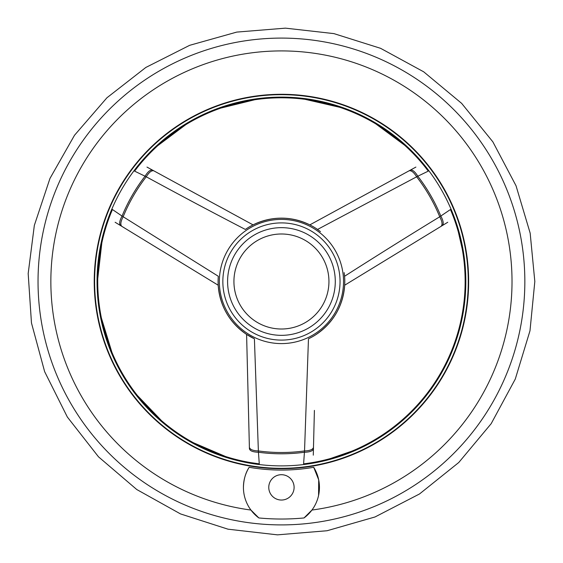 <?xml version="1.0" encoding="UTF-8"?>
<svg xmlns="http://www.w3.org/2000/svg" width="563" height="563" viewBox="0 0 563 563"><rect width="100%" height="100%" fill="white"/><g stroke="black" fill="none" stroke-linecap="round" stroke-linejoin="round"><path stroke-width="0.84" d="M524.843 281.5A243.406 243.406 0 0 1 249.247 522.767A243.406 243.406 0 0 1 38.988 260A243.406 243.406 0 0 1 292.197 38.333A243.406 243.406 0 0 1 524.843 281.5M268.769 487.375A12.668 12.668 0 0 1 281.437 474.708A12.668 12.668 0 0 1 294.104 487.375A12.668 12.668 0 0 1 281.437 500.043A12.668 12.668 0 0 1 268.769 487.375M138.568 164.931A184.39 184.39 0 0 1 455.643 221.069A184.39 184.39 0 0 1 310.952 463.511A184.39 184.39 0 0 1 138.568 164.931L134.592 171.124L136.788 168.26M94.612 281.5A186.825 186.825 0 0 0 374.852 443.292A186.825 186.825 0 0 0 374.852 119.708A186.825 186.825 0 0 0 94.612 281.5M343.317 276.37A62.092 62.092 0 0 0 278.868 219.457A62.092 62.092 0 0 0 219.345 281.5A62.092 62.092 0 0 0 284.005 343.543A62.092 62.092 0 0 0 343.317 276.37M258.375 450.942L258.41 452.251C252.963 452.068 249.965 450.914 249.423 448.788L246.594 334.401L254.406 338.792L258.375 450.942A171.004 171.004 0 0 0 304.534 450.942L308.468 338.792A63.345 63.345 0 0 0 344.57 276.264C375.852 256.278 407.57 236.446 439.724 216.783L439.71 216.748A171.004 171.004 0 0 0 416.648 176.803L417.816 176.212A172.292 172.292 0 0 1 440.808 216.037L450.449 209.513L451.836 212.849M146.978 167.084L153.755 170.786C151.553 170.308 149.047 172.306 146.246 176.782C179.351 194.791 212.385 212.35 245.341 229.444A63.345 63.345 0 0 1 317.539 229.444L416.648 176.803M146.246 176.782L146.225 176.803A171.004 171.004 0 0 0 123.163 216.748L122.051 216.065A172.292 172.292 0 0 1 145.057 176.212L134.592 171.124A183.707 183.707 0 0 1 428.288 171.124L424.305 164.931M254.406 338.792A63.345 63.345 0 0 1 218.31 276.264L123.163 216.748M218.106 282.971L218.198 285.223L120.447 225.503C119.011 223.884 119.546 220.738 122.051 216.065L112.424 209.513L109.053 216.058M153.755 170.786L253.04 224.876L250.662 226.129M250.655 226.136L253.04 224.876L186.226 188.471M120.447 225.503L115.119 222.258M153.27 245.559L218.198 285.223L218.099 282.535M453.827 216.058L450.449 209.513A183.707 183.707 0 0 1 303.598 463.863L304.428 452.251A172.292 172.292 0 0 1 258.445 452.251L259.276 463.863L251.056 462.673M417.816 176.212L428.288 171.124L425.727 167.802M409.604 245.559L344.676 285.223L344.774 282.535L344.676 285.223L441.16 226.277C442.673 224.609 442.194 221.442 439.724 216.776M447.754 222.258L441.16 226.277M344.69 284.969L344.69 284.998C343.022 306.04 333.479 322.564 316.068 334.542L316.279 334.408M344.155 272.605L344.57 276.32M415.902 167.084L410.427 170.075C412.545 169.646 415.008 171.68 417.802 176.184M311.825 225.918L309.833 224.876L410.427 170.075M316.033 228.437L320.495 231.632M376.647 188.471L309.833 224.876L312.212 226.129M110.827 213.391L112.424 209.513A183.707 183.707 0 0 0 259.276 463.863M303.598 463.863L310.952 463.511M313.288 455.157L314.4 410.385M249.895 336.435L246.594 334.401L249.388 447.289C249.923 449.513 252.914 450.731 258.347 450.942M243.427 487.375A38.01 38.01 0 0 0 258.86 517.953A237.523 237.523 0 0 0 304.013 517.953A38.01 38.01 0 0 0 313.704 467.29A188.57 188.57 0 0 1 249.17 467.29A38.01 38.01 0 0 0 243.427 487.375C243.673 479.409 245.588 472.716 249.17 467.29M304.013 517.953L311.937 510.057A230.584 230.584 0 0 0 472.519 152.439A230.584 230.584 0 0 0 85.428 160.054A230.584 230.584 0 0 0 250.943 510.057L258.86 517.953M313.704 467.29L318.7 479.852L318.574 495.341M227.593 281.5A53.844 53.844 0 0 0 308.362 328.13A53.844 53.844 0 0 0 308.362 234.87A53.844 53.844 0 0 0 227.593 281.5A53.844 53.844 0 0 0 308.362 328.13A53.844 53.844 0 0 0 308.362 234.87A53.844 53.844 0 0 0 227.593 281.5M222.842 281.5A58.594 58.594 0 0 0 310.734 332.247A58.594 58.594 0 0 0 310.734 230.753A58.594 58.594 0 0 0 222.842 281.5M313.436 448.922C312.754 450.97 309.756 452.082 304.463 452.251L304.499 450.942M146.225 176.803L145.057 176.212M439.71 216.748L440.808 216.037M304.534 450.942C309.805 450.752 312.789 449.584 313.478 447.437M409.125 170.786C411.328 170.308 413.826 172.306 416.634 176.782M442.427 225.503C443.862 223.884 443.327 220.738 440.822 216.065M121.714 226.277C120.201 224.609 120.679 221.442 123.149 216.776M152.446 170.075C150.328 169.646 147.872 171.68 145.078 176.184M420.237 161.159L420.878 160.849M141.996 160.849L142.643 161.159M316.258 461.871L316.202 462.582M455.643 221.069L455.059 221.47M107.822 221.47L107.23 221.069M313.471 465.953A187.212 187.212 0 0 1 94.225 281.5A187.212 187.212 0 0 1 270.712 94.591A187.212 187.212 0 0 1 467.424 260.085A187.212 187.212 0 0 1 313.471 465.953M233.926 281.5A47.51 47.51 0 0 0 305.195 322.641A47.51 47.51 0 0 0 305.195 240.359A47.51 47.51 0 0 0 233.926 281.5M534.822 281.5L530.17 233.159L516.032 185.769L492.857 141.841L461.639 103.36L423.7 71.818L380.588 48.319L333.929 33.618L285.42 28.15L236.756 32.091L189.661 45.322L145.831 67.454L106.921 97.786L74.506 135.268L49.966 178.443L34.343 225.376L28.178 273.541L31.465 322.944L44.646 371.671L67.335 417.007L98.504 456.832L136.767 489.529L180.505 513.913L228.001 529.185L277.46 534.85L327.068 530.74L375.021 516.968L419.505 493.969L458.775 462.49L491.182 423.665L515.279 379.068L529.987 330.777L534.822 281.5M157.802 145.627L185.797 124.655M220.816 108.089L254.779 99.742M305.005 99.313L339.813 107.315M375.795 123.881L404.607 145.205M458.409 232.23L462.251 249.05M352.164 451.047L330.439 458.549M225.587 456.509L193.433 442.75M161.567 420.709L137.358 395.465M111.875 352.185L101.403 318.039M97.758 278.594L101.819 242.977M310.058 224.989C290.98 215.896 271.894 215.896 252.815 224.989M218.184 284.969C219.844 305.941 229.31 322.416 246.594 334.401"/></g></svg>
